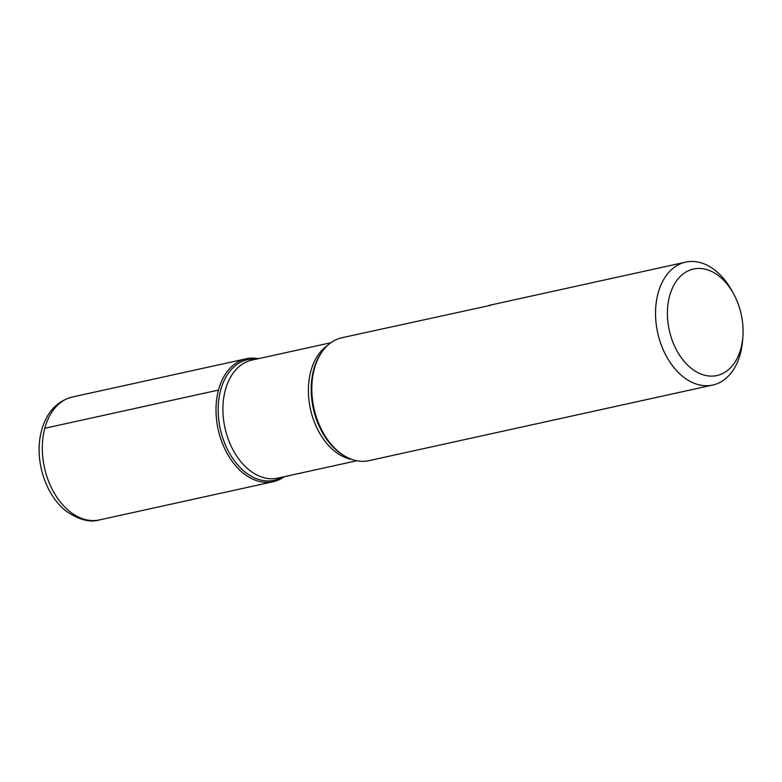<?xml version="1.0" encoding="UTF-8"?>
<svg xmlns="http://www.w3.org/2000/svg" width="782" height="782" viewBox="0 0 782 782"><rect width="100%" height="100%" fill="white"/><g stroke="black" fill="none" stroke-linecap="round" stroke-linejoin="round"><path stroke-width="1.17" d="M490.382 305.361L341.949 337.726A62.931 42.511 77.6 0 0 322.037 351.861A62.931 42.511 77.6 0 0 344.97 456.17A62.931 42.511 77.6 0 0 368.987 460.647L712.705 385.057A62.931 42.511 -102.4 0 1 667.936 358.967A62.931 42.511 -102.4 0 1 658.024 293.426A62.931 42.511 -102.4 0 1 685.677 262.136A62.931 42.511 -102.4 0 1 731.825 290.621L733.516 293.69A54.535 36.842 77.6 0 0 669.558 296.124A54.535 36.842 77.6 0 0 697.026 372.164A54.535 36.842 77.6 0 0 742.9 336.348A54.535 36.842 77.6 0 0 733.516 293.69M742.9 336.348L742.656 339.838A62.931 42.511 -102.4 0 1 740.359 353.767A62.931 42.511 -102.4 0 1 712.705 385.057M488.867 305.42L685.677 262.136M218.491 390.081A62.931 42.511 -102.4 0 1 258.314 358.694A62.931 42.511 77.6 0 0 246.144 358.791A62.931 42.511 77.6 0 0 218.139 429.386A62.931 42.511 77.6 0 0 273.182 481.712A62.931 42.511 77.6 0 0 284.267 476.697A62.931 42.511 -102.4 0 1 233.026 462.494A62.931 42.511 -102.4 0 1 218.491 390.081L44.799 428.282M322.037 351.861L321.236 353.005A61.817 41.759 77.6 0 0 343.767 455.466L344.97 456.17M282.673 477.049A61.817 41.759 -102.4 0 1 233.71 459.845A61.817 41.759 -102.4 0 1 220.612 390.306A61.817 41.759 -102.4 0 1 256.721 359.046M330.864 342.741L251.853 360.121A60.41 40.811 77.6 0 0 224.962 427.881A60.41 40.811 77.6 0 0 277.796 478.115L356.817 460.745M352.311 459.542A60.41 40.811 -102.4 0 1 310.444 409.084A60.41 40.811 -102.4 0 1 327.277 345.712M246.144 358.791L72.452 396.992A62.931 42.511 77.6 0 0 44.447 467.577A62.931 42.511 77.6 0 0 99.48 519.913L273.182 481.712M72.452 396.992C57.956 400.667 50.263 410.697 46.734 417.471C41.857 426.513 39.305 436.845 39.1 448.467C38.865 476.864 52.482 501.8 67.604 512.151C79.94 520.108 90.565 522.689 99.48 519.913"/></g></svg>
